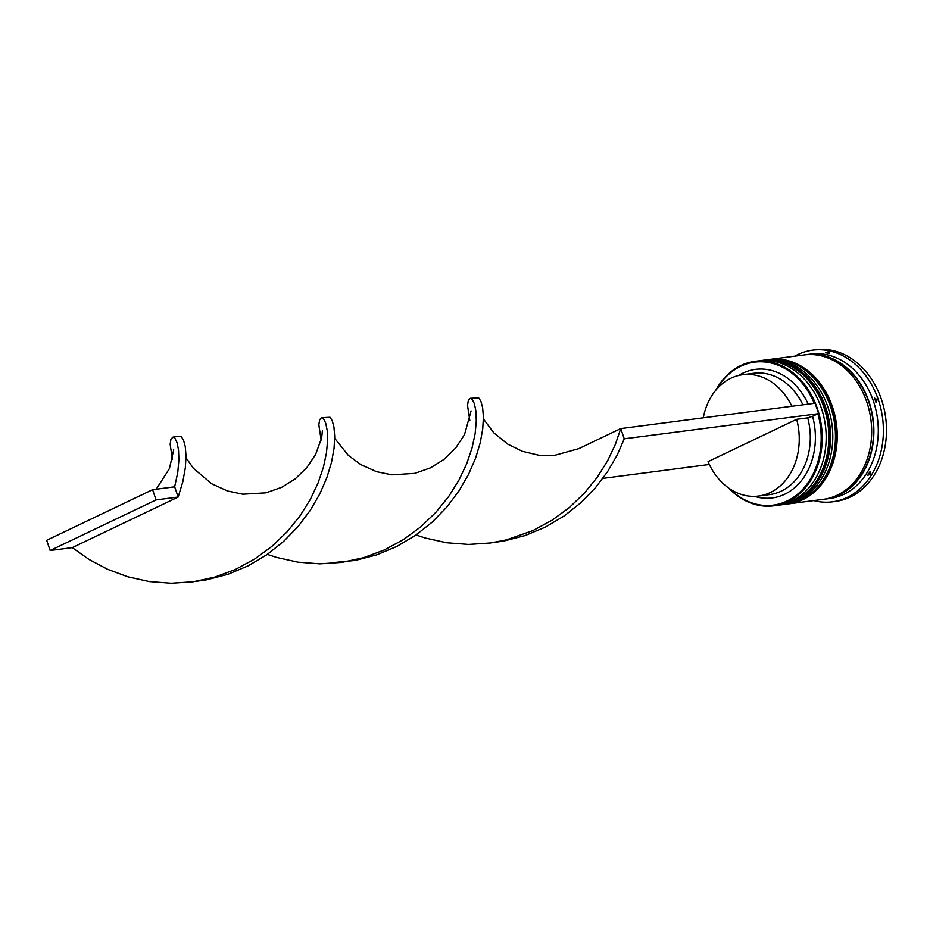 <?xml version="1.0" encoding="UTF-8"?>
<svg xmlns="http://www.w3.org/2000/svg" width="933" height="933" viewBox="0 0 933 933"><rect width="100%" height="100%" fill="white"/><g stroke="black" fill="none" stroke-linecap="round" stroke-linejoin="round"><path stroke-width="1.4" d="M814.287 403.348A72.109 57.053 -97.4 0 0 740.662 366.272A72.109 57.053 -97.4 0 0 716.882 388.944M715.949 390.029A72.832 57.624 82.6 0 1 740.872 365.538A72.832 57.624 82.6 0 1 754.879 361.363A72.832 57.624 82.6 0 1 819.804 417.074A72.832 57.624 82.6 0 1 787.732 501.651A72.832 57.624 82.6 0 1 773.725 505.814A72.832 57.624 82.6 0 1 728.743 488.099M729.933 488.915A72.109 57.053 -97.4 0 0 787.055 501.021A72.109 57.053 -97.4 0 0 817.903 413.774L624.247 438.813L620.737 428.597L578.717 448.68L554.295 455.444L538.842 455.246L522.422 451.327L507.809 444.178L493.767 432.807L483.411 418.964M773.725 505.814L777.702 505.289A72.832 57.624 -97.4 0 0 791.709 501.126A72.832 57.624 -97.4 0 0 823.769 416.561A72.832 57.624 -97.4 0 0 758.856 360.849L754.879 361.363M782.122 504.718L784.326 504.426A72.832 57.624 -97.4 0 0 798.333 500.263A72.832 57.624 -97.4 0 0 830.393 415.698A72.832 57.624 -97.4 0 0 765.48 359.986L763.264 360.278A72.832 57.624 82.6 0 1 828.189 415.978A72.832 57.624 82.6 0 1 796.129 500.555A72.832 57.624 82.6 0 1 782.122 504.718A72.832 57.624 82.6 0 1 781.457 504.8M805.447 354.785A72.832 57.624 82.6 0 1 806.555 354.622L810.964 354.05A72.832 57.624 82.6 0 1 875.889 409.762A72.832 57.624 82.6 0 1 843.829 494.327A72.832 57.624 82.6 0 1 829.822 498.49L825.402 499.073A72.832 57.624 82.6 0 1 824.294 499.202M794.881 356.149A76.471 60.505 82.6 0 1 797.995 354.528A76.471 60.505 82.6 0 1 812.701 350.143A76.471 60.505 82.6 0 1 880.869 408.642A76.471 60.505 82.6 0 1 847.199 497.441A76.471 60.505 82.6 0 1 832.493 501.814A76.471 60.505 82.6 0 1 813.728 500.589M769.235 359.497A72.832 57.624 82.6 0 1 769.888 359.403A72.832 57.624 82.6 0 1 834.813 415.115A72.832 57.624 82.6 0 1 802.753 499.68A72.832 57.624 82.6 0 1 788.747 503.855A72.832 57.624 82.6 0 1 788.082 503.937M769.888 359.403L804.339 354.913A72.832 57.624 82.6 0 1 869.264 410.625A72.832 57.624 82.6 0 1 837.204 495.19A72.832 57.624 82.6 0 1 823.198 499.353L788.747 503.855M806.555 354.622A72.832 57.624 82.6 0 1 871.469 410.333A72.832 57.624 82.6 0 1 839.408 494.898A72.832 57.624 82.6 0 1 825.402 499.073M812.701 350.143L815.792 349.747A76.471 60.505 82.6 0 1 883.959 408.246A76.471 60.505 82.6 0 1 850.301 497.032A76.471 60.505 82.6 0 1 835.583 501.418L832.493 501.814M796.677 419.314A61.181 48.411 82.6 0 1 770.296 492.542A61.181 48.411 82.6 0 1 758.529 496.041A61.181 48.411 82.6 0 1 708.054 461.648L796.677 419.314L807.721 417.867A61.181 48.411 82.6 0 1 781.329 491.108A61.181 48.411 82.6 0 1 769.573 494.607L758.529 496.041M807.721 417.867L812.585 416.316A64.82 51.292 82.6 0 1 784.711 494.222A64.82 51.292 82.6 0 1 754.47 496.356M812.585 416.316L817.903 413.774M738.691 375.451A64.82 51.292 82.6 0 1 808.211 404.141M827.898 353.199L829.064 352.639M762.611 360.36A72.832 57.624 82.6 0 1 763.264 360.278M867.783 475.259L870.734 474.151L870.127 471.422A74.29 58.779 -97.4 0 1 867.783 475.259M876.075 402.694L877.172 399.744L874.466 398.029A74.29 58.779 -97.4 0 1 876.075 402.694M829.554 353.595L828.551 351.648L825.612 352.756A74.29 58.779 -97.4 0 1 829.554 353.595M703.26 417.832A61.181 48.411 82.6 0 1 742.691 374.716L753.736 373.27A61.181 48.411 82.6 0 1 802.916 404.829M742.691 374.716A61.181 48.411 82.6 0 1 791.872 406.263M416.036 534.982L425.261 538.014L446.592 542.749L468.529 544.44L490.56 542.971L506.257 539.915L532.743 530.679L551.939 520.299L569.305 507.564L584.513 492.997L597.33 477.171L607.628 460.727L615.407 444.318L620.737 428.597L815.069 403.243L818.579 413.447M709.348 464.482L602.87 478.384M321.15 440.108L318.841 424.853L319.634 419.792L321.384 417.739L323.576 418.859L325.699 423.139L327.203 430.451L327.6 440.551L326.445 453.03L323.354 467.41L318.013 483.131L310.246 499.54L299.948 515.984L287.119 531.81L271.923 546.376L254.557 559.1L235.361 569.492L214.742 577.142L193.166 581.784L171.147 583.253L149.21 581.562L127.879 576.827L107.645 569.328L88.973 559.427L72.249 547.636L178.18 497.032L174.658 486.816L177.76 472.436L178.914 459.957L178.506 449.858L177.002 442.545L174.891 438.265L172.99 437.111L179.766 436.224L181.329 436.691L183.521 440.073L185.259 446.545L186.029 455.887L185.352 467.736L182.845 481.626L178.18 497.032L156.091 499.913L152.58 489.697L46.65 540.312L50.16 550.517L72.249 547.636M624.247 438.813L617.191 455.094L607.605 471.597L595.499 487.667L580.956 502.654L564.185 515.961L545.467 527.063L525.209 535.519L503.867 541.035L492.647 542.656M321.687 417.704L330.025 417.284L332.218 420.666L333.956 427.151L334.714 436.481L334.049 448.33L331.542 462.22L326.865 477.626L319.809 493.895L310.223 510.409L298.117 526.48L283.574 541.467L266.791 554.773L248.085 565.865L227.827 574.331L206.473 579.848L195.265 581.469M469.835 420.701L467.538 405.447L468.319 400.385L470.372 398.298L472.273 399.452L474.384 403.732L475.9 411.045L476.296 421.145L475.142 433.623L472.04 448.003L466.71 463.724L458.943 480.133L448.633 496.578L435.816 512.404L420.608 526.97L403.254 539.706L384.058 550.085L363.438 557.736L341.863 562.377L319.844 563.847L297.895 562.156L276.565 557.421L267.351 554.389M172.453 459.526L170.144 444.26L170.937 439.198L172.99 437.111M470.372 398.298L478.711 397.878L480.903 401.272L482.641 407.744L483.411 417.074L482.734 428.923L480.227 442.825L475.562 458.22L468.494 474.5L458.919 491.003L446.814 507.074L432.259 522.06L415.488 535.367L396.782 546.47L376.524 554.925L355.17 560.441L330.095 562.914C332.23 563.077 347.438 562.144 357.572 559.322M152.58 489.697L174.658 486.816M50.16 550.517L156.091 499.913M780.571 504.916A72.832 57.624 -97.4 0 0 780.793 504.893L795.044 500.648C820.574 486.011 831.886 460.879 828.97 425.226C824.772 386.624 792.805 355.45 761.946 360.441L760.173 360.698A72.832 57.624 82.6 0 1 761.503 360.5A72.832 57.624 82.6 0 1 826.428 416.211A72.832 57.624 82.6 0 1 794.356 500.776A72.832 57.624 82.6 0 1 780.35 504.951L780.793 504.893A72.832 57.624 -97.4 0 0 794.799 500.718A72.832 57.624 -97.4 0 0 826.86 416.153A72.832 57.624 -97.4 0 0 761.946 360.441A72.832 57.624 -97.4 0 0 761.725 360.476M787.195 504.053A72.832 57.624 -97.4 0 0 787.417 504.03L801.669 499.785C827.198 485.148 838.51 460.004 835.595 424.363C831.396 385.761 799.429 354.587 768.57 359.578L766.798 359.835A72.832 57.624 82.6 0 1 768.127 359.637A72.832 57.624 82.6 0 1 833.052 415.348A72.832 57.624 82.6 0 1 800.981 499.913A72.832 57.624 82.6 0 1 786.974 504.088L787.417 504.03A72.832 57.624 -97.4 0 0 801.424 499.855A72.832 57.624 -97.4 0 0 833.496 415.29A72.832 57.624 -97.4 0 0 768.57 359.578A72.832 57.624 -97.4 0 0 768.349 359.613M812.923 354.61A72.471 57.345 82.6 0 1 872.017 414.322A72.471 57.345 82.6 0 1 839.292 494.56A72.471 57.345 82.6 0 1 831.571 497.452M779.02 505.103L780.35 504.951M785.644 504.24L786.974 504.088M471.095 410.94L464.494 434.696L455.747 447.922L444.026 459.386L430.579 467.818L414.893 473.358L391.872 474.839L376.5 471.678L360.733 464.576L348.242 455.292L334.714 438.358M156.219 489.23L169.421 468.576L173.725 449.846M322.421 430.498L321.687 437.705L315.622 454.441L306.829 467.608L295.061 479.002L281.603 487.364L265.893 492.834L242.86 494.21L227.489 490.98L211.733 483.795L193.364 468.284L186.029 457.776"/></g></svg>
